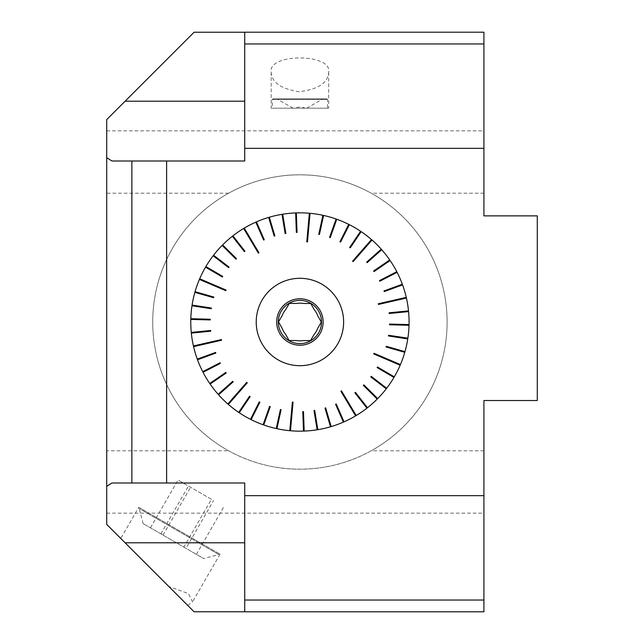 <?xml version="1.0" encoding="UTF-8"?>
<svg xmlns="http://www.w3.org/2000/svg" width="644" height="644" viewBox="0 0 644 644"><rect width="100%" height="100%" fill="white"/><g stroke="black" fill="none" stroke-linecap="round" stroke-linejoin="round"><path stroke-width="0.48" stroke-dasharray="3.22 2.42" d="M317.725 315.777A18.861 18.861 0 0 0 314.353 309.861M314.208 334.308A18.861 18.861 0 0 0 317.653 328.424M296.401 340.531A18.861 18.861 0 0 0 303.219 340.571M282.112 328.223A18.861 18.861 0 0 0 285.493 334.139M285.63 309.692A18.861 18.861 0 0 0 282.185 315.576M244.72 32.2L244.72 161L111.967 161M271.172 72.37C271.776 82.448 281.034 88.896 298.937 91.714C317.959 89.5 327.868 83.052 328.665 72.37C332.65 53.227 267.421 53.058 271.172 72.37L271.172 108.192L328.673 108.192L271.172 108.192M106.719 524.401L106.719 513.163L483.918 513.163L483.918 400.52L537.281 400.52L537.281 215.877L483.918 215.877L483.918 32.2M483.918 611.8L483.918 513.163M244.72 611.8L244.72 483L111.967 483M125.121 542.803L194.085 611.76M187.71 605.392L192.508 601.786L188.459 593.623L168.792 586.475L120.774 538.456L168.792 586.475M106.719 513.163L106.719 119.599M194.085 32.24L125.121 101.197M106.719 130.837L483.918 130.837M138.766 507.287L220.031 554.21L138.766 507.287L120.774 538.456M483.918 450.8L371.186 450.8A147.202 147.202 0 0 0 371.186 193.2C327.369 168.72 272.476 168.72 228.66 193.2A147.202 147.202 0 0 0 228.66 450.8L106.719 450.8M371.186 450.8C327.369 475.28 272.476 475.28 228.66 450.8M219.234 553.743L139.563 507.746L219.234 553.743L218.783 554.532L139.112 508.527L218.783 554.532L203.705 558.573L143.153 523.612L203.705 558.573M211.449 499.301L178.058 480.03L211.449 499.301L183.854 547.11L150.463 527.83L185.971 548.334L213.575 500.533M163.004 535.075L190.608 487.267M150.463 527.83L178.058 480.03M160.879 533.844L188.483 486.043M185.971 548.334L183.854 547.11M196.396 554.347L223.999 506.546M272.323 108.192L327.522 108.192L272.323 108.192L272.323 99.361L327.522 99.361L272.323 99.361L272.782 98.902L327.063 98.902L272.782 98.902M294.775 108.192L305.063 108.192L294.775 108.192A12.88 12.88 0 0 1 305.063 108.192M299.919 108.192L293.02 108.192L299.919 108.192M343.622 322A43.703 43.703 0 0 1 296.546 365.567A43.703 43.703 0 0 1 256.223 321.75A43.703 43.703 0 0 1 300.048 278.297A43.703 43.703 0 0 1 343.622 322M293.06 402.073L292.376 402.009M341.433 390.811L340.845 391.166M373.955 353.266L373.681 353.902M378.189 303.783L378.342 304.451M352.534 261.255L353.049 261.706M306.777 241.927L307.462 241.991M258.405 253.189L259.001 252.834M225.891 290.734L226.157 290.098M221.649 340.217L221.496 339.549M247.304 382.745L246.789 382.295M302.793 411.516L303.485 411.492M313.99 410.453L314.666 410.341M324.962 407.99L325.623 407.797M335.54 404.174L336.176 403.893M354.86 392.735L355.399 392.309M363.288 385.289L363.779 384.798M370.727 376.845L371.145 376.297M377.038 367.539L377.392 366.943M385.941 346.931L386.134 346.271M388.388 335.951L388.493 335.274M389.443 324.753L389.459 324.061M389.081 313.515L389.008 312.823M384.17 291.603L383.929 290.959M379.694 281.283L379.38 280.671M373.963 271.607L373.568 271.043M367.064 262.728L366.605 262.213M350.215 247.892L349.644 247.505M340.531 242.176L339.911 241.862M330.203 237.708L329.551 237.483M319.4 234.585L318.724 234.432M297.045 232.484L296.361 232.508M285.847 233.547L285.171 233.659M274.875 236.01L274.215 236.203M264.298 239.826L263.662 240.107M244.978 251.265L244.438 251.691M236.549 258.711L236.066 259.202M229.119 267.155L228.692 267.703M222.8 276.461L222.454 277.057M213.897 297.069L213.711 297.729M211.449 308.049L211.345 308.726M210.403 319.247L210.379 319.939M210.757 330.485L210.829 331.177M215.676 352.397L215.909 353.041M220.143 362.717L220.465 363.329M225.875 372.393L226.269 372.957M232.774 381.272L233.233 381.787M249.631 396.108L250.202 396.495M259.315 401.824L259.926 402.138M269.635 406.292L270.287 406.517M280.438 409.415L281.114 409.568M303.437 303.469A18.861 18.861 0 0 0 296.618 303.429M321.541 322.129A21.622 21.622 0 0 0 289.22 303.211A21.622 21.622 0 0 0 289.003 340.66A21.622 21.622 0 0 0 321.541 322.129M152.717 322A147.202 147.202 0 0 1 371.186 193.2A147.202 147.202 0 0 1 275.238 467.117A147.202 147.202 0 0 1 152.717 322A147.202 147.202 0 0 0 373.52 449.48A147.202 147.202 0 0 0 373.52 194.52A147.202 147.202 0 0 0 152.717 322A147.202 147.202 0 0 0 373.52 449.48A147.202 147.202 0 0 0 373.52 194.52A147.202 147.202 0 0 0 152.717 322M228.66 193.2L106.719 193.2M483.918 193.2L371.186 193.2M328.673 72.37L328.673 108.192M220.031 554.21L192.548 601.81M143.153 523.612L139.112 508.527L139.563 507.746M306.818 108.192L322.918 98.902M293.02 108.192L276.92 98.902M327.063 98.902L327.522 99.361L327.522 108.192"/><path stroke-width="0.97" d="M317.725 315.777L321.34 322.121L317.725 315.777A18.861 18.861 0 0 0 314.353 309.861L310.738 303.509L314.353 309.861M314.208 334.308L310.521 340.612L314.208 334.308A18.861 18.861 0 0 0 317.653 328.424L321.34 322.121L317.653 328.424M296.401 340.531L289.1 340.491L296.401 340.531A18.861 18.861 0 0 0 303.219 340.571L310.521 340.612L303.219 340.571M282.112 328.223L278.498 321.879L282.112 328.223A18.861 18.861 0 0 0 285.493 334.139L289.1 340.491L285.493 334.139M285.63 309.692L289.317 303.388L285.63 309.692A18.861 18.861 0 0 0 282.185 315.576L278.498 321.879L282.185 315.576M244.72 600.031L244.72 483L166.611 483L166.611 161L244.72 161L244.72 32.2L483.918 32.2L483.918 215.877L537.281 215.877L537.281 400.52L483.918 400.52L483.918 611.8L244.72 611.8L244.72 600.031L483.918 600.031M244.72 611.76L194.085 611.76L106.719 524.401L125.121 542.803L244.72 542.803M106.719 524.401L106.719 119.599L194.085 32.24L244.72 32.24M309.853 215.499L309.16 215.434L309.362 213.253A109.158 109.158 0 0 0 296.345 212.898L297.045 232.387L296.353 232.412L295.652 212.923A109.158 109.158 0 0 0 282.7 214.211L285.839 233.458L285.155 233.563L282.016 214.323A109.158 109.158 0 0 0 269.321 217.213L274.851 235.921L274.191 236.115L268.661 217.414A109.158 109.158 0 0 0 256.433 221.874L264.257 239.737L263.629 240.019L255.805 222.156A109.158 109.158 0 0 0 244.229 228.121L245.356 229.997L244.76 230.351L243.633 228.475A109.158 109.158 0 0 0 232.903 235.841L244.921 251.192L244.374 251.619L232.355 236.259A109.158 109.158 0 0 0 222.631 244.921L236.477 258.647L235.994 259.13L222.14 245.404A109.158 109.158 0 0 0 213.575 255.209L229.039 267.091L228.62 267.638L213.156 255.757A109.158 109.158 0 0 0 205.887 266.56L222.719 276.413L222.365 277.009L205.541 267.155A109.158 109.158 0 0 0 199.68 278.78L201.701 279.641L201.427 280.277L199.407 279.416A109.158 109.158 0 0 0 195.052 291.684L213.808 297.045L213.615 297.705L194.866 292.352A109.158 109.158 0 0 0 192.081 305.071L211.353 308.033L211.248 308.718L191.976 305.755A109.158 109.158 0 0 0 190.809 318.716L210.306 319.239L210.282 319.931L190.793 319.408A109.158 109.158 0 0 0 191.26 332.417L210.66 330.493L210.733 331.185L191.324 333.109A109.158 109.158 0 0 0 193.425 345.957L195.559 345.466L195.712 346.142L193.578 346.625A109.158 109.158 0 0 0 197.265 359.111L215.579 352.429L215.821 353.073L197.499 359.763A109.158 109.158 0 0 0 202.723 371.685L220.063 362.757L220.377 363.369L203.045 372.304A109.158 109.158 0 0 0 209.719 383.478L225.794 372.441L226.189 373.013L210.113 384.049A109.158 109.158 0 0 0 218.139 394.297L232.701 381.337L233.16 381.852L218.598 394.812A109.158 109.158 0 0 0 227.839 403.981L229.288 402.323L229.803 402.782L228.362 404.432A109.158 109.158 0 0 0 238.683 412.369L249.574 396.189L250.146 396.575L239.254 412.748A109.158 109.158 0 0 0 250.492 419.325L259.266 401.912L259.886 402.226L251.112 419.638A109.158 109.158 0 0 0 263.082 424.758L269.603 406.38L270.255 406.606L263.734 424.984A109.158 109.158 0 0 0 276.252 428.558L280.422 409.512L281.09 409.656L276.928 428.711A109.158 109.158 0 0 0 289.792 430.691L289.993 428.501L290.677 428.566L290.484 430.747A109.158 109.158 0 0 0 303.493 431.102L302.793 411.613L303.485 411.588L304.185 431.078A109.158 109.158 0 0 0 317.138 429.79L314.006 410.542L314.683 410.437L317.822 429.677A109.158 109.158 0 0 0 330.517 426.787L324.995 408.079L325.655 407.885L331.177 426.586A109.158 109.158 0 0 0 343.405 422.126L335.58 404.263L336.216 403.981L344.041 421.844A109.158 109.158 0 0 0 355.609 415.879L354.49 414.003L355.077 413.649L356.204 415.525A109.158 109.158 0 0 0 366.943 408.159L354.916 392.808L355.464 392.381L367.483 407.741A109.158 109.158 0 0 0 377.207 399.079L363.361 385.353L363.844 384.871L377.698 398.596A109.158 109.158 0 0 0 386.263 388.791L370.799 376.909L371.218 376.362L386.682 388.243A109.158 109.158 0 0 0 393.951 377.44L377.126 367.587L377.473 366.991L394.297 376.845A109.158 109.158 0 0 0 400.157 365.22L398.145 364.359L398.411 363.723L400.431 364.584A109.158 109.158 0 0 0 404.786 352.316L386.038 346.955L386.223 346.295L404.971 351.648A109.158 109.158 0 0 0 407.757 338.929L388.485 335.967L388.59 335.283L407.861 338.245A109.158 109.158 0 0 0 407.877 338.172A109.158 109.158 0 0 0 409.029 325.284L389.54 324.761L389.556 324.069L409.045 324.592A109.158 109.158 0 0 0 408.578 311.583L389.177 313.507L389.105 312.815L408.513 310.891A109.158 109.158 0 0 0 406.42 298.043L404.279 298.534L404.126 297.858L406.267 297.375A109.158 109.158 0 0 0 402.572 284.889L384.259 291.571L384.025 290.927L402.339 284.237A109.158 109.158 0 0 0 397.115 272.315L379.783 281.243L379.461 280.631L396.801 271.696A109.158 109.158 0 0 0 390.119 260.522L374.043 271.559L373.649 270.987L389.733 259.951A109.158 109.158 0 0 0 381.707 249.703L367.136 262.663L366.678 262.148L381.248 249.188A109.158 109.158 0 0 0 371.999 240.019L370.558 241.677L370.034 241.218L371.475 239.568A109.158 109.158 0 0 0 361.155 231.631L350.264 247.811L349.692 247.425L360.584 231.252A109.158 109.158 0 0 0 349.346 224.676L340.571 242.088L339.952 241.774L348.726 224.362A109.158 109.158 0 0 0 336.756 219.242L330.235 237.62L329.583 237.394L336.104 219.016A109.158 109.158 0 0 0 323.586 215.442L319.424 234.488L318.748 234.344L322.918 215.289A109.158 109.158 0 0 0 310.046 213.309L307.478 241.894L310.046 213.309M322.918 215.289L322.443 217.431L323.119 217.583L323.586 215.442M336.104 219.016L335.371 221.077L336.023 221.311L336.756 219.242M348.726 224.362L347.744 226.318L348.356 226.632L349.346 224.676M360.584 231.252L359.36 233.072L359.932 233.45L361.155 231.631M381.248 249.188L379.606 250.645L380.065 251.16L381.707 249.703M389.733 259.951L387.921 261.19L388.316 261.762L390.119 260.522M396.801 271.696L394.853 272.702L395.166 273.314L397.115 272.315M402.339 284.237L400.278 284.986L400.512 285.638L402.572 284.889M408.513 310.891L406.332 311.108L406.396 311.801L408.578 311.583M409.045 324.592L406.855 324.536L406.839 325.22L409.029 325.284M407.861 338.245L405.696 337.915L405.591 338.599L407.757 338.929M404.971 351.648L402.862 351.044L402.677 351.713L404.786 352.316M394.297 376.845L392.405 375.734L392.059 376.329L393.951 377.44M386.682 388.243L384.943 386.907L384.524 387.455L386.263 388.791M377.698 398.596L376.136 397.05L375.653 397.541L377.207 399.079M367.483 407.741L366.13 406.01L365.591 406.436L366.943 408.159M344.041 421.844L343.155 419.84L342.528 420.113L343.405 422.126M331.177 426.586L330.557 424.485L329.897 424.678L330.517 426.787M317.822 429.677L317.468 427.519L316.792 427.624L317.138 429.79M304.185 431.078L304.105 428.88L303.421 428.912L303.493 431.102M276.928 428.711L277.395 426.57L276.719 426.417L276.252 428.558M263.734 424.984L264.467 422.923L263.815 422.689L263.082 424.758M251.112 419.638L252.094 417.682L251.482 417.368L250.492 419.325M239.254 412.748L240.486 410.928L239.906 410.55L238.683 412.369M218.598 394.812L220.232 393.355L219.773 392.84L218.139 394.297M210.113 384.049L211.916 382.81L211.53 382.238L209.719 383.478M203.045 372.304L204.993 371.298L204.679 370.686L202.723 371.685M197.499 359.763L199.56 359.014L199.326 358.362L197.265 359.111M191.324 333.109L193.514 332.892L193.442 332.199L191.26 332.417M190.793 319.408L192.983 319.464L193.007 318.78L190.809 318.716M191.976 305.755L194.142 306.085L194.247 305.401L192.081 305.071M194.866 292.352L196.975 292.956L197.161 292.287L195.052 291.684M205.541 267.155L207.432 268.266L207.779 267.671L205.887 266.56M213.156 255.757L214.895 257.093L215.313 256.545L213.575 255.209M222.14 245.404L223.701 246.95L224.184 246.459L222.631 244.921M232.355 236.259L233.708 237.99L234.255 237.564L232.903 235.841M255.805 222.156L256.682 224.16L257.31 223.887L256.433 221.874M268.661 217.414L269.281 219.515L269.949 219.322L269.321 217.213M282.016 214.323L282.37 216.481L283.054 216.376L282.7 214.211M295.652 212.923L295.733 215.12L296.425 215.088L296.345 212.898M244.72 43.969L483.918 43.969M244.72 101.197L125.121 101.197L106.719 119.599M166.611 483L111.967 483L106.719 486.301M131.867 483L131.867 161L111.967 161L106.719 157.7M166.611 161L131.867 161M405.696 337.915L388.59 335.283L407.877 338.172M406.42 298.043L378.439 304.435L378.286 303.759L406.267 297.375M371.999 240.019L353.113 261.633L352.598 261.182L371.475 239.568M309.362 213.253L306.786 241.838L307.478 241.894M244.229 228.121L258.944 252.754L258.357 253.108L243.633 228.475M199.68 278.78L226.068 290.066L225.803 290.694L199.407 279.416M193.425 345.957L221.399 339.565L221.552 340.241L193.578 346.625M227.839 403.981L246.724 382.367L247.248 382.818L228.362 404.432M289.792 430.691L292.368 402.106L293.052 402.162L290.484 430.747M355.609 415.879L340.893 391.246L341.481 390.892L356.204 415.525M400.157 365.22L373.77 353.934L374.043 353.306L400.431 364.584M290.677 428.566L293.052 402.162M289.993 428.501L292.368 402.106M355.077 413.649L341.481 390.892M354.49 414.003L340.893 391.246M398.411 363.723L374.043 353.306M398.145 364.359L373.77 353.934M404.126 297.858L378.286 303.759M404.279 298.534L378.439 304.435M370.034 241.218L352.598 261.182M370.558 241.677L353.113 261.633M309.16 215.434L306.786 241.838M244.76 230.351L258.357 253.108M245.356 229.997L258.944 252.754M201.427 280.277L225.803 290.694M201.701 279.641L226.068 290.066M195.712 346.142L221.552 340.241M195.559 345.466L221.399 339.565M229.803 402.782L247.248 382.818M229.288 402.323L246.724 382.367M302.793 411.613L303.421 428.912M303.485 411.588L304.105 428.88M314.006 410.542L316.792 427.624M314.683 410.437L317.468 427.519M324.995 408.079L329.897 424.678M325.655 407.885L330.557 424.485M335.58 404.263L342.528 420.113M336.216 403.981L343.155 419.84M354.916 392.808L365.591 406.436M355.464 392.381L366.13 406.01M363.361 385.353L375.653 397.541M363.844 384.871L376.136 397.05M370.799 376.909L384.524 387.455M371.218 376.362L384.943 386.907M377.126 367.587L392.059 376.329M377.473 366.991L392.405 375.734M386.038 346.955L402.677 351.713M386.223 346.295L402.862 351.044M388.485 335.967L405.591 338.599M389.54 324.761L406.839 325.22M389.556 324.069L406.855 324.536M389.177 313.507L406.396 311.801M389.105 312.815L406.332 311.108M384.259 291.571L400.512 285.638M384.025 290.927L400.278 284.986M379.783 281.243L395.166 273.314M379.461 280.631L394.853 272.702M374.043 271.559L388.316 261.762M373.649 270.987L387.921 261.19M367.136 262.663L380.065 251.16M366.678 262.148L379.606 250.645M350.264 247.811L359.932 233.45M349.692 247.425L359.36 233.072M340.571 242.088L348.356 226.632M339.952 241.774L347.744 226.318M330.235 237.62L336.023 221.311M329.583 237.394L335.371 221.077M319.424 234.488L323.119 217.583M318.748 234.344L322.443 217.431M297.045 232.387L296.425 215.088M296.353 232.412L295.733 215.12M285.839 233.458L283.054 216.376M285.155 233.563L282.37 216.481M274.851 235.921L269.949 219.322M274.191 236.115L269.281 219.515M264.257 239.737L257.31 223.887M263.629 240.019L256.682 224.16M244.921 251.192L234.255 237.564M244.374 251.619L233.708 237.99M236.477 258.647L224.184 246.459M235.994 259.13L223.701 246.95M229.039 267.091L215.313 256.545M228.62 267.638L214.895 257.093M222.719 276.413L207.779 267.671M222.365 277.009L207.432 268.266M213.808 297.045L197.161 292.287M213.615 297.705L196.975 292.956M211.353 308.033L194.247 305.401M211.248 308.718L194.142 306.085M210.306 319.239L193.007 318.78M210.282 319.931L192.983 319.464M210.66 330.493L193.442 332.199M210.733 331.185L193.514 332.892M215.579 352.429L199.326 358.362M215.821 353.073L199.56 359.014M220.063 362.757L204.679 370.686M220.377 363.369L204.993 371.298M225.794 372.441L211.53 382.238M226.189 373.013L211.916 382.81M232.701 381.337L219.773 392.84M233.16 381.852L220.232 393.355M249.574 396.189L239.906 410.55M250.146 396.575L240.486 410.928M259.266 401.912L251.482 417.368M259.886 402.226L252.094 417.682M269.603 406.38L263.815 422.689M270.255 406.606L264.467 422.923M280.422 409.512L276.719 426.417M281.09 409.656L277.395 426.57M303.437 303.469L310.738 303.509L303.437 303.469A18.861 18.861 0 0 0 296.618 303.429L289.317 303.388L296.618 303.429M321.541 322.129A21.622 21.622 0 0 0 289.22 303.211A21.622 21.622 0 0 0 289.003 340.66A21.622 21.622 0 0 0 321.541 322.129M323.135 322.137A23.216 23.216 0 0 1 288.198 342.036A23.216 23.216 0 0 1 288.432 301.827A23.216 23.216 0 0 1 323.135 322.137M256.223 321.75A43.703 43.703 0 0 0 321.549 359.972A43.703 43.703 0 0 0 321.992 284.278A43.703 43.703 0 0 0 256.223 321.75M244.72 495.671L483.918 495.671M244.72 148.329L483.918 148.329"/></g></svg>
